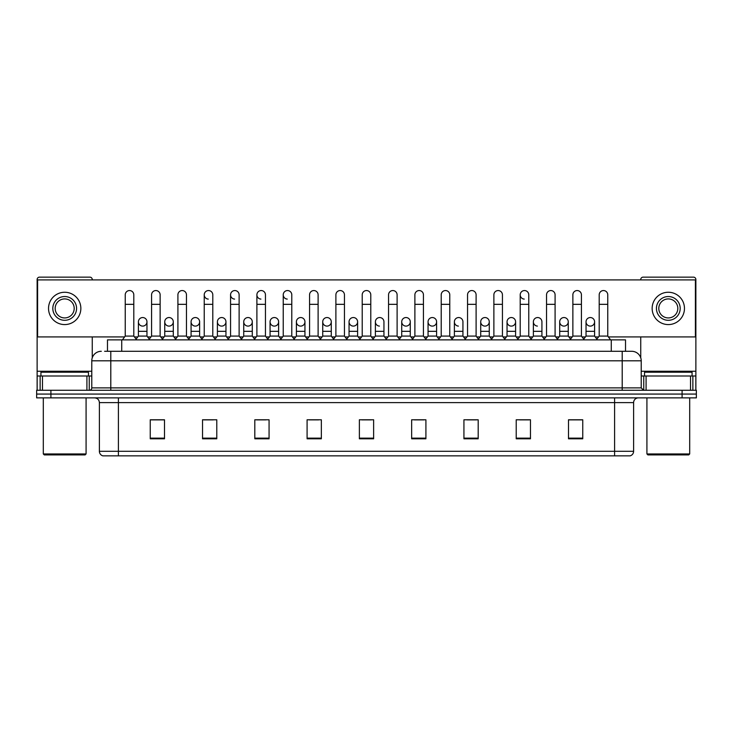 <?xml version="1.0" encoding="UTF-8"?>
<svg xmlns="http://www.w3.org/2000/svg" width="733" height="733" viewBox="0 0 733 733"><rect width="100%" height="100%" fill="white"/><g stroke="black" fill="none" stroke-linecap="round" stroke-linejoin="round"><path stroke-width="1.1" d="M107.476 351.29L107.476 339.883L625.524 339.883L625.524 351.29M633.614 451.29C633.477 453.571 632.341 455.092 630.188 455.853L614.602 455.853L614.602 451.29L633.614 451.29L633.614 402.619A4.755 4.755 0 0 1 638.361 397.872M614.602 455.853L102.812 455.853A4.755 4.755 0 0 1 99.386 451.29L99.386 402.619C99.111 399.732 97.526 398.147 94.639 397.872M50.907 390.268L696.35 390.268L696.35 394.07L36.65 394.07L36.65 397.872L50.907 397.872L50.907 394.07L36.65 394.07L36.65 390.268L50.907 390.268L50.907 394.07L696.35 394.07L696.35 397.872L50.907 397.872M582.753 438.792L582.753 419.78L568.496 419.78L568.496 438.792L582.753 438.792M530.472 438.792L530.472 419.78L516.215 419.78L516.215 438.792L530.472 438.792M478.191 438.792L478.191 419.78L463.934 419.78L463.934 438.792L478.191 438.792M425.91 438.792L425.91 419.78L411.653 419.78L411.653 438.792L425.91 438.792M164.504 438.792L164.504 419.78L150.247 419.78L150.247 438.792L164.504 438.792M216.785 438.792L216.785 419.78L202.528 419.78L202.528 438.792L216.785 438.792M269.066 438.792L269.066 419.78L254.809 419.78L254.809 438.792L269.066 438.792M321.347 438.792L321.347 419.78L307.09 419.78L307.09 438.792L321.347 438.792M373.628 438.792L373.628 419.78L359.372 419.78L359.372 438.792L373.628 438.792M126.946 455.853L118.398 455.853L118.398 451.29L614.602 451.29L614.602 402.619L99.386 402.619M467.068 419.872L476.578 419.872M519.734 419.872L529.235 419.872M568.496 419.872L581.901 419.872M572.391 419.872L568.735 419.872M309.088 419.872L318.589 419.872M256.422 419.872L265.932 419.872M203.765 419.872L213.266 419.872M164.265 419.872L160.609 419.872M151.099 419.872L164.504 419.872M414.411 419.872L423.912 419.872M361.745 419.872L371.255 419.872M104.837 351.29L628.383 351.29M104.617 351.29L110.793 351.29L110.793 360.801L91.781 360.801L91.781 387.885A2.373 2.373 0 0 1 89.408 390.268M101.291 351.29A9.502 9.502 0 0 0 91.781 360.801M631.709 351.29A9.502 9.502 0 0 1 641.219 360.801L622.207 360.801L622.207 351.29L631.562 351.29M641.219 360.801L641.219 387.885L643.592 390.268M125.242 304.332L133.8 304.332L133.8 336.081L125.242 336.081L125.242 294.831A4.279 4.279 0 0 1 129.787 290.561A4.279 4.279 0 0 1 133.8 294.831A4.279 4.279 0 0 0 129.787 290.561M125.242 336.081L122.393 339.883M133.8 336.081L136.65 339.883M142.422 326.093A4.279 4.279 0 0 1 138.409 321.824A4.279 4.279 0 0 1 142.953 317.554A4.279 4.279 0 0 1 146.966 321.824L146.966 331.325L138.409 331.325L138.409 321.824A4.279 4.279 0 0 1 142.688 317.545M146.966 331.325L146.966 336.081L138.409 336.081L138.409 331.325M138.409 336.081L136.1 339.159M146.966 336.081L149.266 339.159M151.575 304.332L160.133 304.332L160.133 336.081L151.575 336.081L151.575 294.831A4.279 4.279 0 0 1 156.12 290.561A4.279 4.279 0 0 1 160.133 294.831A4.279 4.279 0 0 0 156.12 290.561M151.575 336.081L148.726 339.883M160.133 336.081L162.983 339.883M177.908 304.332L186.457 304.332L186.457 336.081L177.908 336.081L177.908 294.831A4.279 4.279 0 0 1 182.453 290.561A4.279 4.279 0 0 1 186.457 294.831A4.279 4.279 0 0 0 182.453 290.561M177.908 336.081L175.05 339.883M186.457 336.081L189.316 339.883M204.232 304.332L212.79 304.332L212.79 336.081L204.232 336.081L204.232 294.831A4.279 4.279 0 0 1 208.786 290.561A4.279 4.279 0 0 1 212.79 294.831A4.279 4.279 0 0 0 208.786 290.561M204.232 336.081L201.383 339.883M212.79 336.081L215.639 339.883M230.565 304.332L239.123 304.332L239.123 336.081L230.565 336.081L230.565 294.831A4.279 4.279 0 0 1 235.11 290.561A4.279 4.279 0 0 1 239.123 294.831A4.279 4.279 0 0 0 235.11 290.561M230.565 336.081L227.716 339.883M239.123 336.081L241.972 339.883M168.746 326.093A4.279 4.279 0 0 1 164.742 321.824A4.279 4.279 0 0 1 169.286 317.554A4.279 4.279 0 0 1 173.3 321.824L173.3 331.325L164.742 331.325L164.742 321.824A4.279 4.279 0 0 1 169.021 317.545M173.3 331.325L173.3 336.081L164.742 336.081L164.742 331.325M164.742 336.081L162.433 339.159M173.3 336.081L175.599 339.159M195.344 317.545A4.279 4.279 0 0 0 191.075 321.686A4.279 4.279 0 0 0 195.079 326.093A4.279 4.279 0 0 1 191.075 321.824A4.279 4.279 0 0 1 195.619 317.554A4.279 4.279 0 0 1 199.623 321.824L199.623 331.325L191.075 331.325L191.075 321.824M199.623 331.325L199.623 336.081L191.075 336.081L191.075 331.325M191.075 336.081L188.766 339.159M199.623 336.081L201.932 339.159M221.678 317.545A4.279 4.279 0 0 0 217.408 321.686A4.279 4.279 0 0 0 221.412 326.093A4.279 4.279 0 0 1 217.399 321.824A4.279 4.279 0 0 1 221.952 317.554A4.279 4.279 0 0 1 225.956 321.824L225.956 331.325L217.399 331.325L217.399 321.824M225.956 331.325L225.956 336.081L217.399 336.081L217.399 331.325M217.399 336.081L215.099 339.159M225.956 336.081L228.265 339.159M86.915 390.268L86.915 376.002L42.468 376.002L42.468 390.268M92.257 279.905L92.257 279.52A2.373 2.373 0 0 0 89.884 277.147L39.5 277.147A2.373 2.373 0 0 0 37.126 279.52L37.126 376.002L42.468 376.002M92.257 336.933L92.257 357.832M86.915 376.002L91.781 376.002M37.126 390.268L37.126 376.002M690.532 390.268L690.532 376.002L646.085 376.002L646.085 390.268M690.532 376.002L695.874 376.002L695.874 279.52A2.373 2.373 0 0 0 693.5 277.147L643.116 277.147A2.373 2.373 0 0 0 640.743 279.52L640.743 279.905M640.743 336.933L640.743 357.832M641.219 376.002L646.085 376.002M695.874 376.002L695.874 390.268M88.455 376.002L88.455 372.199L40.929 372.199L40.929 376.002M43.302 397.872L43.302 453.956L86.082 453.956L86.082 397.872M86.082 453.956L85.129 454.9L44.255 454.9L43.302 453.956M692.071 376.002L692.071 372.199L644.545 372.199L644.545 376.002M646.918 397.872L646.918 453.956L689.698 453.956L689.698 397.872M689.698 453.956L688.745 454.9L647.871 454.9L646.918 453.956M590.312 317.545A4.279 4.279 0 0 0 586.034 321.686A4.279 4.279 0 0 0 590.047 326.093M563.979 317.545A4.279 4.279 0 0 0 559.71 321.686A4.279 4.279 0 0 0 563.714 326.093M537.655 317.545A4.279 4.279 0 0 0 533.377 321.686A4.279 4.279 0 0 0 537.381 326.093M511.322 317.545A4.279 4.279 0 0 0 507.044 321.686A4.279 4.279 0 0 0 511.048 326.093M484.989 317.545A4.279 4.279 0 0 0 480.711 321.686A4.279 4.279 0 0 0 484.724 326.093M458.656 317.545A4.279 4.279 0 0 0 454.387 321.686A4.279 4.279 0 0 0 458.391 326.093M520.21 304.332L528.768 304.332L528.768 336.081L520.21 336.081L520.21 294.831A4.279 4.279 0 0 1 524.489 290.552A4.279 4.279 0 0 0 520.21 294.693A4.279 4.279 0 0 0 524.214 299.091M432.323 317.545A4.279 4.279 0 0 0 428.054 321.686A4.279 4.279 0 0 0 432.058 326.093M406 317.545A4.279 4.279 0 0 0 401.721 321.686A4.279 4.279 0 0 0 405.725 326.093M379.667 317.545A4.279 4.279 0 0 0 375.388 321.686A4.279 4.279 0 0 0 379.401 326.093M353.333 317.545A4.279 4.279 0 0 0 349.055 321.686A4.279 4.279 0 0 0 353.068 326.093A4.279 4.279 0 0 1 349.055 321.824A4.279 4.279 0 0 1 353.599 317.554A4.279 4.279 0 0 1 357.612 321.824L357.612 331.325L349.055 331.325L349.055 321.824M327 317.545A4.279 4.279 0 0 0 322.731 321.686A4.279 4.279 0 0 0 326.735 326.093A4.279 4.279 0 0 1 322.722 321.824A4.279 4.279 0 0 1 327.275 317.554A4.279 4.279 0 0 1 331.279 321.824L331.279 331.325L322.722 331.325L322.722 321.824M300.677 317.545A4.279 4.279 0 0 0 296.398 321.686A4.279 4.279 0 0 0 300.402 326.093A4.279 4.279 0 0 1 296.398 321.824A4.279 4.279 0 0 1 300.942 317.554A4.279 4.279 0 0 1 304.946 321.824L304.946 331.325L296.398 331.325L296.398 321.824M274.344 317.545A4.279 4.279 0 0 0 270.065 321.686A4.279 4.279 0 0 0 274.069 326.093A4.279 4.279 0 0 1 270.065 321.824A4.279 4.279 0 0 1 274.609 317.554A4.279 4.279 0 0 1 278.622 321.824L278.622 331.325L270.065 331.325L270.065 321.824M248.011 317.545A4.279 4.279 0 0 0 243.732 321.686A4.279 4.279 0 0 0 247.745 326.093A4.279 4.279 0 0 1 243.732 321.824A4.279 4.279 0 0 1 248.276 317.554A4.279 4.279 0 0 1 252.289 321.824L252.289 331.325L243.732 331.325L243.732 321.824M283.231 304.332L291.789 304.332L291.789 336.081L283.231 336.081L283.231 294.831A4.279 4.279 0 0 1 287.51 290.552A4.279 4.279 0 0 0 283.231 294.693A4.279 4.279 0 0 0 287.235 299.091M234.844 290.552A4.279 4.279 0 0 0 230.565 294.693A4.279 4.279 0 0 0 234.578 299.091M208.511 290.552A4.279 4.279 0 0 0 204.241 294.693A4.279 4.279 0 0 0 208.245 299.091M256.898 304.332L265.456 304.332L265.456 336.081L256.898 336.081L256.898 294.831A4.279 4.279 0 0 1 261.177 290.552A4.279 4.279 0 0 0 256.898 294.693A4.279 4.279 0 0 0 260.911 299.091M564.254 326.093A4.279 4.279 0 0 0 568.258 321.824A4.279 4.279 0 0 0 564.254 317.554A4.279 4.279 0 0 1 568.258 321.824L568.258 331.325L559.7 331.325L559.7 321.824A4.279 4.279 0 0 1 564.254 317.554M511.588 326.093A4.279 4.279 0 0 0 515.601 321.824A4.279 4.279 0 0 0 511.588 317.554A4.279 4.279 0 0 1 515.601 321.824L515.601 331.325L507.044 331.325L507.044 321.824A4.279 4.279 0 0 1 511.588 317.554M462.935 321.824A4.279 4.279 0 0 0 458.931 317.554A4.279 4.279 0 0 1 462.935 321.824L462.935 331.325L454.378 331.325L454.378 321.824A4.279 4.279 0 0 1 458.931 317.554M406.265 326.093A4.279 4.279 0 0 0 410.278 321.824A4.279 4.279 0 0 0 406.265 317.554A4.279 4.279 0 0 1 410.278 321.824L410.278 331.325L401.721 331.325L401.721 321.824A4.279 4.279 0 0 1 406.265 317.554M353.599 326.093A4.279 4.279 0 0 0 357.612 321.824A4.279 4.279 0 0 0 353.599 317.554M397.112 294.831L397.112 294.831A4.279 4.279 0 0 0 393.099 290.561A4.279 4.279 0 0 1 397.112 294.831L397.112 304.332L388.554 304.332L388.554 294.831A4.279 4.279 0 0 1 393.099 290.561M274.609 326.093A4.279 4.279 0 0 0 278.622 321.824A4.279 4.279 0 0 0 274.609 317.554M318.113 294.831L318.113 294.831A4.279 4.279 0 0 0 314.109 290.561A4.279 4.279 0 0 1 318.113 294.831L318.113 304.332L309.564 304.332L309.564 294.831A4.279 4.279 0 0 1 314.109 290.561M221.952 326.093A4.279 4.279 0 0 0 225.956 321.824A4.279 4.279 0 0 0 221.952 317.554M169.286 326.093A4.279 4.279 0 0 0 173.3 321.824A4.279 4.279 0 0 0 169.286 317.554M142.953 326.093A4.279 4.279 0 0 0 146.966 321.824A4.279 4.279 0 0 0 142.953 317.554M608.399 336.933L695.397 336.933L695.397 279.905L37.603 279.905L37.603 336.933L124.601 336.933M134.441 336.933L137.767 336.933M147.608 336.933L150.934 336.933M160.774 336.933L164.1 336.933M173.941 336.933L177.267 336.933M187.098 336.933L190.433 336.933M200.265 336.933L203.591 336.933M213.431 336.933L216.757 336.933M226.598 336.933L229.924 336.933M239.764 336.933L243.09 336.933M252.931 336.933L256.257 336.933M266.097 336.933L269.423 336.933M279.264 336.933L282.59 336.933M292.43 336.933L295.756 336.933M305.588 336.933L308.923 336.933M318.754 336.933L322.08 336.933M331.921 336.933L335.247 336.933M345.087 336.933L348.413 336.933M358.254 336.933L361.58 336.933M371.42 336.933L374.746 336.933M384.587 336.933L387.913 336.933M397.753 336.933L401.079 336.933M410.92 336.933L414.246 336.933M424.077 336.933L427.412 336.933M437.244 336.933L440.57 336.933M450.41 336.933L453.736 336.933M463.577 336.933L466.903 336.933M476.743 336.933L480.069 336.933M489.91 336.933L493.236 336.933M503.076 336.933L506.402 336.933M516.243 336.933L519.569 336.933M529.409 336.933L532.735 336.933M542.567 336.933L545.902 336.933M555.733 336.933L559.059 336.933M568.9 336.933L572.226 336.933M582.066 336.933L585.392 336.933M595.233 336.933L598.559 336.933M195.619 326.093A4.279 4.279 0 0 0 199.623 321.824A4.279 4.279 0 0 0 195.619 317.554M248.276 326.093A4.279 4.279 0 0 0 252.289 321.824A4.279 4.279 0 0 0 248.276 317.554M300.942 326.093A4.279 4.279 0 0 0 304.946 321.824A4.279 4.279 0 0 0 300.942 317.554M327.275 326.093A4.279 4.279 0 0 0 331.279 321.824A4.279 4.279 0 0 0 327.275 317.554M383.945 321.824A4.279 4.279 0 0 0 379.932 317.554A4.279 4.279 0 0 1 383.945 321.824L383.945 331.325L375.388 331.325L375.388 321.824A4.279 4.279 0 0 1 379.932 317.554M432.598 326.093A4.279 4.279 0 0 0 436.602 321.824A4.279 4.279 0 0 0 432.598 317.554A4.279 4.279 0 0 1 436.602 321.824L436.602 331.325L428.054 331.325L428.054 321.824A4.279 4.279 0 0 1 432.598 317.554M485.255 326.093A4.279 4.279 0 0 0 489.268 321.824A4.279 4.279 0 0 0 485.255 317.554A4.279 4.279 0 0 1 489.268 321.824L489.268 331.325L480.711 331.325L480.711 321.824A4.279 4.279 0 0 1 485.255 317.554M541.925 321.824A4.279 4.279 0 0 0 537.921 317.554A4.279 4.279 0 0 1 541.925 321.824L541.925 331.325L533.377 331.325L533.377 321.824A4.279 4.279 0 0 1 537.921 317.554M590.578 326.093A4.279 4.279 0 0 0 594.591 321.824A4.279 4.279 0 0 0 590.578 317.554A4.279 4.279 0 0 1 594.591 321.824L594.591 331.325L586.034 331.325L586.034 321.824A4.279 4.279 0 0 1 590.578 317.554M64.696 296.535A11.884 11.884 0 0 0 52.813 308.419A11.884 11.884 0 0 0 64.696 320.303A11.884 11.884 0 0 0 76.571 308.419A11.884 11.884 0 0 0 64.696 296.535M64.696 298.917A9.502 9.502 0 0 0 55.186 308.419A9.502 9.502 0 0 0 64.696 317.93A9.502 9.502 0 0 0 74.198 308.419A9.502 9.502 0 0 0 64.696 298.917M64.696 324.582A16.163 16.163 0 0 0 80.85 308.419A16.163 16.163 0 0 0 64.696 292.256A16.163 16.163 0 0 0 48.534 308.419A16.163 16.163 0 0 0 64.696 324.582M668.304 296.535A11.884 11.884 0 0 0 656.429 308.419A11.884 11.884 0 0 0 668.304 320.303A11.884 11.884 0 0 0 680.187 308.419A11.884 11.884 0 0 0 668.304 296.535M668.304 298.917A9.502 9.502 0 0 0 658.802 308.419A9.502 9.502 0 0 0 668.304 317.93A9.502 9.502 0 0 0 677.814 308.419A9.502 9.502 0 0 0 668.304 298.917M668.304 324.582A16.163 16.163 0 0 0 684.466 308.419A16.163 16.163 0 0 0 668.304 292.256A16.163 16.163 0 0 0 652.15 308.419A16.163 16.163 0 0 0 668.304 324.582M261.177 290.552A4.279 4.279 0 0 1 265.456 294.831A4.279 4.279 0 0 0 261.443 290.561M256.898 336.081L254.049 339.883M265.456 336.081L268.305 339.883M287.51 290.552A4.279 4.279 0 0 1 291.789 294.831A4.279 4.279 0 0 0 287.776 290.561M283.231 336.081L280.382 339.883M291.789 336.081L294.639 339.883M318.113 304.332L318.113 336.081L309.564 336.081L309.564 304.332M309.564 336.081L306.706 339.883M318.113 336.081L320.972 339.883M252.289 331.325L252.289 336.081L243.732 336.081L243.732 331.325M243.732 336.081L241.432 339.159M252.289 336.081L254.589 339.159M278.622 331.325L278.622 336.081L270.065 336.081L270.065 331.325M270.065 336.081L267.756 339.159M278.622 336.081L280.922 339.159M304.946 331.325L304.946 336.081L296.398 336.081L296.398 331.325M296.398 336.081L294.089 339.159M304.946 336.081L307.255 339.159M335.888 304.332L344.446 304.332L344.446 336.081L335.888 336.081L335.888 294.831A4.279 4.279 0 0 1 340.442 290.561A4.279 4.279 0 0 1 344.446 294.831A4.279 4.279 0 0 0 340.442 290.561M335.888 336.081L333.039 339.883M344.446 336.081L347.295 339.883M362.221 304.332L370.779 304.332L370.779 336.081L362.221 336.081L362.221 294.831A4.279 4.279 0 0 1 366.766 290.561A4.279 4.279 0 0 1 370.779 294.831A4.279 4.279 0 0 0 366.766 290.561M362.221 336.081L359.372 339.883M370.779 336.081L373.628 339.883M397.112 304.332L397.112 336.081L388.554 336.081L388.554 304.332M388.554 336.081L385.705 339.883M397.112 336.081L399.961 339.883M414.887 304.332L423.436 304.332L423.436 336.081L414.887 336.081L414.887 294.831A4.279 4.279 0 0 1 419.432 290.561A4.279 4.279 0 0 1 423.436 294.831A4.279 4.279 0 0 0 419.432 290.561M414.887 336.081L412.028 339.883M423.436 336.081L426.294 339.883M441.211 304.332L449.769 304.332L449.769 336.081L441.211 336.081L441.211 294.831A4.279 4.279 0 0 1 445.765 290.561A4.279 4.279 0 0 1 449.769 294.831A4.279 4.279 0 0 0 445.765 290.561M441.211 336.081L438.361 339.883M449.769 336.081L452.618 339.883M331.279 331.325L331.279 336.081L322.722 336.081L322.722 331.325M322.722 336.081L320.422 339.159M331.279 336.081L333.588 339.159M357.612 331.325L357.612 336.081L349.055 336.081L349.055 331.325M349.055 336.081L346.755 339.159M357.612 336.081L359.921 339.159M383.945 331.325L383.945 336.081L375.388 336.081L375.388 331.325M375.388 336.081L373.079 339.159M383.945 336.081L386.245 339.159M410.278 331.325L410.278 336.081L401.721 336.081L401.721 331.325M401.721 336.081L399.412 339.159M410.278 336.081L412.578 339.159M436.602 331.325L436.602 336.081L428.054 336.081L428.054 331.325M428.054 336.081L425.745 339.159M436.602 336.081L438.911 339.159M467.544 304.332L476.102 304.332L476.102 336.081L467.544 336.081L467.544 294.831A4.279 4.279 0 0 1 472.089 290.561A4.279 4.279 0 0 1 476.102 294.831A4.279 4.279 0 0 0 472.089 290.561M467.544 336.081L464.695 339.883M476.102 336.081L478.951 339.883M493.877 304.332L502.435 304.332L502.435 336.081L493.877 336.081L493.877 294.831A4.279 4.279 0 0 1 498.422 290.561A4.279 4.279 0 0 1 502.435 294.831A4.279 4.279 0 0 0 498.422 290.561M493.877 336.081L491.028 339.883M502.435 336.081L505.284 339.883M524.489 290.552A4.279 4.279 0 0 1 528.768 294.831A4.279 4.279 0 0 0 524.755 290.561M520.21 336.081L517.361 339.883M528.768 336.081L531.617 339.883M546.543 304.332L555.092 304.332L555.092 336.081L546.543 336.081L546.543 294.831A4.279 4.279 0 0 1 551.088 290.561A4.279 4.279 0 0 1 555.092 294.831A4.279 4.279 0 0 0 551.088 290.561M546.543 336.081L543.684 339.883M555.092 336.081L557.95 339.883M572.867 304.332L581.425 304.332L581.425 336.081L572.867 336.081L572.867 294.831A4.279 4.279 0 0 1 577.421 290.561A4.279 4.279 0 0 1 581.425 294.831A4.279 4.279 0 0 0 577.421 290.561M572.867 336.081L570.017 339.883M581.425 336.081L584.274 339.883M599.2 304.332L607.758 304.332L607.758 336.081L599.2 336.081L599.2 294.831A4.279 4.279 0 0 1 603.745 290.561A4.279 4.279 0 0 1 607.758 294.831A4.279 4.279 0 0 0 603.745 290.561M599.2 336.081L596.35 339.883M607.758 336.081L610.607 339.883M462.935 331.325L462.935 336.081L454.378 336.081L454.378 331.325M454.378 336.081L452.078 339.159M462.935 336.081L465.244 339.159M489.268 331.325L489.268 336.081L480.711 336.081L480.711 331.325M480.711 336.081L478.411 339.159M489.268 336.081L491.568 339.159M515.601 331.325L515.601 336.081L507.044 336.081L507.044 331.325M507.044 336.081L504.735 339.159M515.601 336.081L517.901 339.159M541.925 331.325L541.925 336.081L533.377 336.081L533.377 331.325M533.377 336.081L531.068 339.159M541.925 336.081L544.234 339.159M568.258 331.325L568.258 336.081L559.7 336.081L559.7 331.325M559.7 336.081L557.401 339.159M568.258 336.081L570.567 339.159M594.591 331.325L594.591 336.081L586.034 336.081L586.034 331.325M586.034 336.081L583.734 339.159M594.591 336.081L596.9 339.159M121.733 351.29L121.733 339.883M611.267 351.29L611.267 339.883M614.602 397.872L614.602 402.619L633.614 402.619M99.386 451.29L118.398 451.29L118.398 397.872M682.093 397.872L682.093 390.268M373.628 438.132L359.372 438.132M321.347 438.132L307.09 438.132M269.066 438.132L254.809 438.132M216.785 438.132L202.528 438.132M164.504 438.132L150.247 438.132M425.91 438.132L411.653 438.132M478.191 438.132L463.934 438.132M530.472 438.132L516.215 438.132M582.753 438.132L568.496 438.132M110.793 390.268L110.793 387.885L641.219 387.885M91.781 387.885L110.793 387.885L110.793 360.801L622.207 360.801L622.207 390.268M91.781 371.255L37.126 371.255M89.252 376.002L89.252 390.268M37.163 376.002L37.163 390.268M40.132 390.268L40.132 376.002M695.874 371.255L641.219 371.255M695.837 390.268L695.837 376.002M692.868 376.002L692.868 390.268M643.748 390.268L643.748 376.002M133.8 304.332L133.8 294.831M160.133 304.332L160.133 294.831M186.457 304.332L186.457 294.831M212.79 304.332L212.79 294.831M239.123 304.332L239.123 294.831M265.456 304.332L265.456 294.831M291.789 304.332L291.789 294.831M344.446 304.332L344.446 294.831M370.779 304.332L370.779 294.831M423.436 304.332L423.436 294.831M449.769 304.332L449.769 294.831M476.102 304.332L476.102 294.831M502.435 304.332L502.435 294.831M528.768 304.332L528.768 294.831M555.092 304.332L555.092 294.831M581.425 304.332L581.425 294.831M607.758 304.332L607.758 294.831"/></g></svg>
